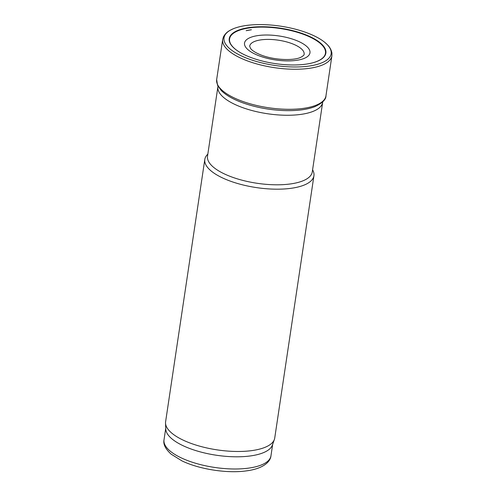 <?xml version="1.0" encoding="UTF-8"?>
<svg xmlns="http://www.w3.org/2000/svg" width="496" height="496" viewBox="0 0 496 496"><rect width="100%" height="100%" fill="white"/><g stroke="black" fill="none" stroke-linecap="round" stroke-linejoin="round"><path stroke-width="0.74" d="M217.998 86.211L217.967 86.366A52.96 19.406 8.5 0 0 217.905 86.707A52.96 19.406 8.5 0 0 244.819 108.376A52.96 19.406 8.5 0 0 300.415 114.458A52.96 19.406 8.5 0 0 322.667 102.362A52.96 19.406 8.5 0 0 322.71 102.015L322.722 101.866M217.905 86.707L207.514 156.252A52.96 19.406 8.5 0 0 234.428 177.921A52.96 19.406 8.5 0 0 290.017 184.004A52.96 19.406 8.5 0 0 312.275 171.907L322.667 102.362M207.843 154.039L206.913 155.105A55.168 20.218 8.5 0 0 204.805 159.439A55.168 20.218 8.5 0 0 232.841 182.013A55.168 20.218 8.5 0 0 290.749 188.35A55.168 20.218 8.5 0 0 313.931 175.751A55.168 20.218 8.5 0 0 313.181 170.99L312.604 169.694M204.805 159.439L165.608 421.736A55.168 20.218 8.5 0 0 165.528 423.144A55.168 20.218 8.5 0 0 195.319 444.856A55.168 20.218 8.5 0 0 251.546 450.647A55.168 20.218 8.5 0 0 274.393 439.413A55.168 20.218 8.5 0 0 274.728 438.042L313.931 175.751M165.528 423.144L165.763 429.034A54.064 19.809 8.5 0 0 194.953 450.318A54.064 19.809 8.5 0 0 250.058 455.985A54.064 19.809 8.5 0 0 272.447 444.98L274.393 439.413M246.772 25.408A54.151 19.84 -171.5 0 1 324.725 42.315A54.151 19.84 -171.5 0 1 310.149 65.9A54.151 19.84 -171.5 0 1 240.535 55.496A54.151 19.84 -171.5 0 1 233.498 28.681A54.151 19.84 -171.5 0 1 246.363 25.463A54.151 19.84 -171.5 0 1 246.772 25.408M248.725 27.615A48.862 17.906 -171.5 0 1 249.767 27.472A48.862 17.906 -171.5 0 1 313.863 38.583A48.862 17.906 -171.5 0 1 313.391 62.626A48.862 17.906 -171.5 0 1 238.39 51.417A48.862 17.906 -171.5 0 1 244.714 28.346A48.862 17.906 -171.5 0 1 248.725 27.615M248.242 468.174A54.064 19.809 8.5 0 0 270.959 455.824C270.401 462.105 262.589 468.863 246.314 470.884C227.769 473.568 199.714 469.514 181.902 460.852L171.157 454.175C165.453 448.998 163.072 444.218 164.015 439.84A54.064 19.809 8.5 0 0 191.487 461.962A54.064 19.809 8.5 0 0 248.242 468.174M325.946 95.914C326.027 99.547 322.326 103.131 314.842 106.671C306.689 109.759 296.112 111.048 283.111 110.54C268.417 109.833 254.684 107.161 241.918 102.517C232.692 99.082 225.81 95.089 221.259 90.545L217.552 85.306L216.659 79.583A55.248 20.243 -171.5 0 0 268.317 107.7A55.248 20.243 -171.5 0 0 325.946 95.914L331.911 55.713A55.211 20.231 -171.5 0 1 274.307 67.648A55.211 20.231 -171.5 0 1 222.704 39.395L223.473 36.865C225.668 32.662 228.892 30.988 230.094 30.299L233.498 28.681M254.851 41.348A27.509 10.081 -171.5 0 1 261.268 39.816A27.509 10.081 -171.5 0 1 290.371 43.053A27.509 10.081 -171.5 0 1 304.091 54.424C304.321 54.839 303.428 55.688 301.413 56.966C294.915 60.952 273.519 60.382 259.929 54.541C255.235 52.533 252.117 50.511 250.573 48.478L249.686 46.289A27.509 10.081 -171.5 0 1 254.851 41.348M252.191 36.84A33.083 12.121 -171.5 0 1 258.428 35.514A33.083 12.121 -171.5 0 1 309.516 49.997A33.083 12.121 -171.5 0 1 268.733 58.677A33.083 12.121 -171.5 0 1 252.191 36.84M246.152 30.684A45.7 16.746 -171.5 0 1 251.404 29.754L246.152 30.684M238.458 51.46A48.478 17.763 -171.5 0 1 244.881 28.712A48.478 17.763 -171.5 0 1 249.953 27.838A48.478 17.763 -171.5 0 1 313.422 38.793A48.478 17.763 -171.5 0 1 313.317 62.651M270.959 455.824L272.676 444.317M164.015 439.84L165.732 428.333M331.911 55.713L331.917 53.072C331.049 48.41 328.451 45.868 327.503 44.857L324.725 42.315M216.659 79.583L222.704 39.395"/></g></svg>

